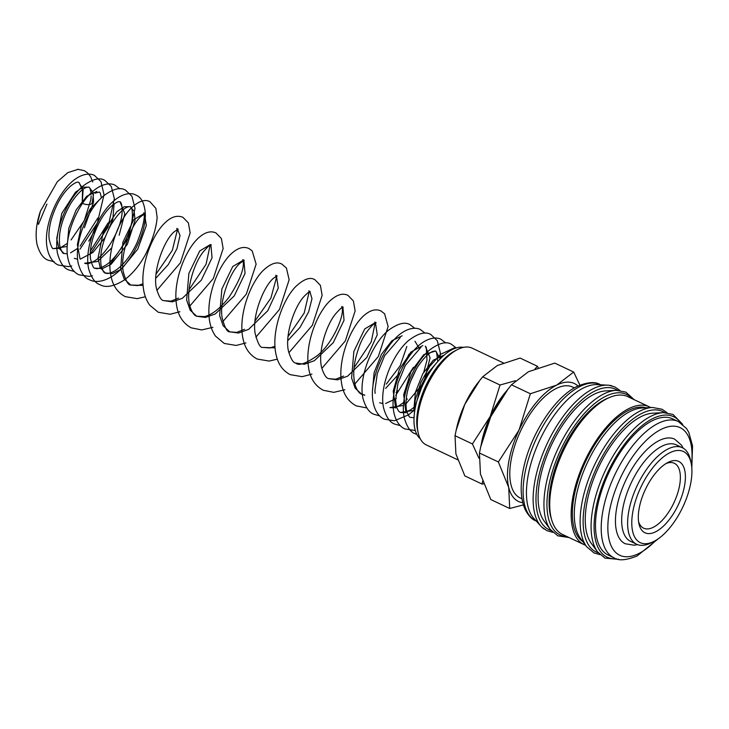 <?xml version="1.0" encoding="UTF-8"?>
<svg xmlns="http://www.w3.org/2000/svg" width="729" height="729" viewBox="0 0 729 729"><rect width="100%" height="100%" fill="white"/><g stroke="black" fill="none" stroke-linecap="round" stroke-linejoin="round"><path stroke-width="1.09" d="M78.185 169.283L67.852 172.627L57.245 181.822L40.423 211.182L37.717 222.299L38.437 224.377L46.92 204.12M67.186 246.475L53.645 248.571C52.461 249.4 50.975 246.274 49.171 239.194C48.533 233.708 49.235 227.166 51.276 219.584C56.087 204.129 62.767 192.757 71.333 185.485C74.668 183.043 76.9 181.931 78.021 182.132L78.996 182.46L82.559 190.087L82.204 203.2A6.424 3.025 12.9 0 0 92.164 202.79A6.424 3.025 12.9 0 0 92.173 202.744M544.281 529.126A79.415 36.541 -64.7 0 1 541.756 527.049A79.415 36.541 -64.7 0 1 540.982 526.247L533.901 518.474A75.342 34.664 -64.7 0 1 528.051 475.991A75.342 34.664 -64.7 0 1 597.197 384.63L607.694 385.167A79.415 36.541 -64.7 0 1 608.806 385.249A79.415 36.541 -64.7 0 1 612.014 385.887M540.982 526.247A79.415 36.541 -64.7 0 1 534.813 481.477A79.415 36.541 -64.7 0 1 593.051 388.785A79.415 36.541 -64.7 0 1 607.694 385.167M544.126 521.025A74.158 34.117 -64.7 0 1 539.688 480.83A74.158 34.117 -64.7 0 1 605.653 390.908L616.205 390.343A79.333 36.505 -64.7 0 0 603.803 393.952A79.333 36.505 -64.7 0 0 545.629 486.544A79.333 36.505 -64.7 0 0 550.386 529.536L544.126 521.025M551.416 518.966A74.158 34.117 -64.7 0 1 550.641 486.015A74.158 34.117 -64.7 0 1 608.688 397.852M585.533 545.237A76.235 35.074 -64.7 0 1 584.029 544.618A76.235 35.074 -64.7 0 1 572.775 497.643A76.235 35.074 -64.7 0 1 605.298 428.433A76.235 35.074 -64.7 0 1 649.202 406.782A76.235 35.074 -64.7 0 1 650.642 407.547M584.029 544.618L562.597 534.485A76.235 35.074 -64.7 0 1 551.352 487.51A76.235 35.074 -64.7 0 1 583.865 418.309A76.235 35.074 -64.7 0 1 627.778 396.649L649.202 406.782M580.311 538.139A74.158 34.117 -64.7 0 1 575.874 497.943A74.158 34.117 -64.7 0 1 641.848 408.021L652.391 407.456A79.333 36.505 -64.7 0 0 639.989 411.065A79.333 36.505 -64.7 0 0 581.815 503.648A79.333 36.505 -64.7 0 0 586.572 546.65L580.311 538.139M582.808 541.538A74.158 34.117 -64.7 0 1 573.969 497.041A74.158 34.117 -64.7 0 1 646.058 407.793M591.265 543.315A74.158 34.117 -64.7 0 1 586.827 503.119A74.158 34.117 -64.7 0 1 652.801 413.197L663.344 412.632A79.333 36.505 -64.7 0 0 650.942 416.241A79.333 36.505 -64.7 0 0 592.768 508.833A79.333 36.505 -64.7 0 0 597.525 551.826L591.265 543.315M608.214 555.07A75.342 34.664 -64.7 0 1 597.097 508.642A75.342 34.664 -64.7 0 1 629.236 440.252A75.342 34.664 -64.7 0 1 672.63 418.847L678.344 421.544A75.342 34.664 -64.7 0 0 658.059 423.412A75.342 34.664 -64.7 0 0 602.81 511.348A75.342 34.664 -64.7 0 0 613.927 557.767L608.214 555.07M654.287 541.219L651.462 542.686A53.39 24.567 -64.7 0 1 636.645 544.235A53.39 24.567 -64.7 0 1 628.763 511.33A53.39 24.567 -64.7 0 1 651.544 462.86A53.39 24.567 -64.7 0 1 682.298 447.697A53.39 24.567 -64.7 0 1 690.5 460.127L691.156 463.243A50.429 23.2 -64.7 0 1 690.855 482.571A50.429 23.2 -64.7 0 1 654.287 541.219A50.429 23.2 -64.7 0 1 632.854 511.603A50.429 23.2 -64.7 0 1 662.479 457.666A50.429 23.2 -64.7 0 1 691.156 463.243M682.298 447.697L676.348 444.881A53.39 24.567 115.3 0 0 645.593 460.045A53.39 24.567 115.3 0 0 622.812 508.514A53.39 24.567 115.3 0 0 630.694 541.419L636.645 544.235M522.748 502.718A65.255 30.026 -64.7 0 1 508.714 487.446A65.255 30.026 -64.7 0 1 508.851 461.266A65.255 30.026 -64.7 0 1 519.039 430.064A65.255 30.026 -64.7 0 1 556.71 385.103L530.357 393.742L519.039 430.064L498.372 461.967L508.714 487.446L509.708 508.496L490.799 499.547L480.447 474.069L479.454 453.019L480.739 446.768L490.772 416.696A65.255 30.026 -64.7 0 1 506.044 391.591L511.439 384.794L528.434 371.735L554.778 363.106L573.696 372.054L556.71 385.103A65.255 30.026 -64.7 0 1 577.942 385.996M482.571 481.186L482.197 484.12L464.838 475.909L455.898 453.903L455.033 435.723L456.144 430.329L464.81 404.349A56.361 25.934 -64.7 0 1 477.996 382.67L482.662 376.802L497.342 365.521L520.096 358.067L537.455 366.277L535.113 368.801M481.277 444.353A56.361 25.934 -64.7 0 1 481.459 443.332A56.361 25.934 -64.7 0 1 490.252 416.387L472.401 443.934L478.889 458.104M457.621 459.735L426.337 444.945A53.545 24.631 -64.7 0 1 418.109 432.479L417.517 429.663A50.866 23.401 -64.7 0 1 417.826 410.163A50.866 23.401 -64.7 0 1 454.705 351.013L457.256 349.692A53.545 24.631 -64.7 0 1 472.11 348.143L503.329 362.905M420.25 438.712A50.866 23.401 -64.7 0 1 415.065 408.86A50.866 23.401 -64.7 0 1 463.434 347.387M418.109 432.479A53.545 24.631 -64.7 0 1 418.428 411.949A53.545 24.631 -64.7 0 1 457.256 349.692M521.946 498.782L520.16 497.943A61.345 28.221 -64.7 0 1 511.102 460.145A61.345 28.221 -64.7 0 1 537.273 404.458A61.345 28.221 -64.7 0 1 572.602 387.035L574.388 387.874M666.005 463.553A35.894 16.512 -64.7 0 1 674.316 463.279A35.894 16.512 -64.7 0 1 679.61 485.396A35.894 16.512 -64.7 0 1 664.301 517.982A35.894 16.512 -64.7 0 1 643.625 528.17A35.894 16.512 -64.7 0 1 638.568 521.581M684.558 485.724A39.484 18.17 -64.7 0 1 661.367 527.96A39.484 18.17 -64.7 0 1 638.905 523.586A39.484 18.17 -64.7 0 1 639.151 508.45A39.484 18.17 -64.7 0 1 667.773 462.541A39.484 18.17 -64.7 0 1 684.558 485.724M637.583 544.627L634.248 545.219L625.218 543.752A57.846 26.618 -64.7 0 1 616.679 508.113A57.846 26.618 -64.7 0 1 659.098 440.598A57.846 26.618 -64.7 0 1 674.671 439.168L681.46 445.109L683.201 448.171M417.936 396.694A26.7 12.284 -64.7 0 1 430.502 371.125M515.367 380.711L500.03 385.012L490.252 416.387A56.361 25.934 -64.7 0 1 506.518 390.981M538.184 367.68L537.455 366.277M482.197 484.12L483.537 483.819M456.144 430.329L456.764 427.586A56.361 25.934 -64.7 0 1 464.81 404.349L479.855 380.301M500.03 385.012L482.662 376.802M472.401 443.934L455.033 435.723M579.901 385.131L573.696 372.054M509.708 508.496L523.358 504.905M480.739 446.768L481.45 443.596A65.255 30.026 -64.7 0 1 490.772 416.696L508.186 388.849M530.357 393.742L511.439 384.794M498.372 461.967L479.454 453.019M413.862 409.662L415.43 392.211L422.765 373.859L433.308 360.19L443.478 355.333M413.881 417.726L410.609 417.371C409.434 417.735 408.021 415.166 406.372 409.662C404.777 396.886 408.541 382.643 417.653 366.924C423.841 357.748 429.099 352.517 433.427 351.232L435.65 351.032L440.152 358.568M405.998 412.933L403.684 394.744L410.928 371.79L423.777 354.622L435.65 351.032L436.571 352.125L437.737 361.274M413.817 410.391L400.276 412.486L398.462 410.974L396.622 407.192L395.592 400.13L397.961 383.281L405.278 365.493L420.897 347.359M395.665 408.04L393.204 391.245L399.273 369.676L410.901 352.089L422.811 345.564M423.768 372.145L426.994 360.053L426.292 347.341L425.326 346.157L430.083 357.83L424.706 379.016M421.371 385.559L405.907 403.875M403.611 405.424L389.942 407.602L393.988 407.821L398.781 405.871L403.356 402.672M414.992 341.263L419.485 348.799M416.551 368.728L410.336 381.887M396.294 398.444L385.55 403.52M382.935 403.593L379.618 402.718M372.537 390.124L374.105 372.674L381.44 354.321L391.983 340.653L402.153 335.796M408.969 354.176L400.194 372.519L385.605 388.411M364.737 395.273L361.702 394.243L355.169 388.174L351.606 378.023L353.857 351.451L364.719 328.943L375.417 322.555L377.257 334.866L366.76 357.547L347.651 376.146L337.545 379.845L328.706 378.643C326.237 378.223 323.913 374.651 321.735 367.917C317.689 353.328 325.562 326.328 335.212 314.345C339.769 309.105 342.439 306.709 343.195 307.128M342.42 306.945L341.773 306.444L342.193 308.057C344.225 315.83 332.998 343.131 317.334 355.606C305.961 363.607 298.753 366.086 295.71 363.042L295.71 363.033C293.249 362.942 290.835 358.96 288.465 351.077C284.656 334.966 294.434 306.335 304.303 296.165C307.802 292.739 309.761 291.199 310.199 291.527M342.885 307.219L344.033 320.25L333.235 342.694L314.317 360.737L304.394 364.263L295.71 363.042M309.424 291.345L308.777 290.844M309.889 291.618L311.976 298.717L308.64 311.894L300.056 327.348L287.755 340.689M275.079 347.851L262.704 347.432C260.235 347.906 257.702 343.186 255.114 333.281C251.86 314.882 264.663 284.51 274.077 277.822L277.211 275.927L276.428 275.744L278.268 288.064L267.762 310.736L248.653 329.335L238.547 333.035L229.708 331.832L223.174 325.763L219.62 315.602L221.871 289.03L232.733 266.532L243.431 260.144M243.896 260.408L245.044 273.439L234.246 295.883L215.319 313.926L205.396 317.452L196.721 316.222L190.178 310.162L186.624 300.002L188.875 273.43L199.737 250.931L210.426 244.534M210.891 244.807L212.048 257.829L201.24 280.282L182.323 298.325L172.399 301.842L163.724 300.621C161.264 300.53 158.849 296.539 156.48 288.666C152.243 271.343 164.189 239.941 174.204 231.795L178.213 229.116L177.429 228.924L180.008 235.522L176.947 248.726L168.335 264.554L155.769 278.278M143.094 285.44L130.719 285.021L124.185 278.943L120.622 268.791L122.882 242.219L133.744 219.711L144.433 213.324L146.329 225.516L137.781 249.054L121.479 269.119L112.749 273.521L105.304 273.001L100.183 267.598L98.041 258.112L103.126 232.879L116.822 211.72L124.222 206.744L130.345 206.662L134.182 211.446L135.029 220.322L127.365 244.333L111.081 264.281L102.397 268.646L94.97 268.117C93.786 268.937 92.291 265.812 90.496 258.731C89.858 253.245 90.56 246.712 92.601 239.121C97.404 223.675 104.092 212.303 112.658 205.031C115.993 202.589 118.226 201.468 119.346 201.669L120.021 201.778L124.777 213.706L119.119 235.267M111.747 247.896L97.54 261.511L84.637 263.224C86.76 264.208 89.867 263.543 93.968 261.219C106.689 254.494 121.679 227.84 122.098 212.13C122.381 201.778 119.729 201.669 120.021 201.778M80.026 258.786L77.374 244.698L81.284 226.172L90.232 208.886L101.112 198.142M114.098 203.938L112.831 219.292L105.058 237.463L92.993 252.425L80.245 259.15M77.629 259.223L74.312 258.339M67.232 245.755L68.799 228.305L76.144 209.943L86.687 196.283L96.848 191.426M94.934 193.212L99.363 192.009L100.274 193.103L101.44 197.823M100.921 219.475L88.765 241.144M67.25 253.82L63.979 253.455L58.858 248.06L56.716 238.574L61.801 213.342L75.497 192.183L82.896 187.198L89.02 187.125L92.993 192.347L93.585 202.079L84.364 227.749M78.696 182.241L83.142 189.485L82.204 203.2M551.17 530.557A77.721 35.757 -64.7 0 1 541.711 465.375A77.721 35.757 -64.7 0 1 594.627 391.154A77.721 35.757 -64.7 0 1 617.49 390.307M566.98 536.553A77.721 35.757 -64.7 0 1 551.261 475.335A77.721 35.757 -64.7 0 1 605.58 396.33A77.721 35.757 -64.7 0 1 632.161 398.717M598.318 552.846A77.721 35.757 -64.7 0 1 588.859 487.665A77.721 35.757 -64.7 0 1 641.766 413.443A77.721 35.757 -64.7 0 1 664.629 412.605M616.552 558.788A77.721 35.757 -64.7 0 1 597.816 499.839A77.721 35.757 -64.7 0 1 652.719 418.628A77.721 35.757 -64.7 0 1 680.795 422.929M579.965 386.488A75.342 34.664 -64.7 0 1 600.259 384.62C595.229 381.44 587.51 382.042 577.095 386.416C555.325 396.813 531.824 432.525 524.224 465.348C519.813 483.828 520.205 498.745 525.409 510.09C528.725 516.023 532.206 519.613 535.842 520.843A75.342 34.664 -64.7 0 1 524.716 474.415A75.342 34.664 -64.7 0 1 579.965 386.488M655.808 540.371A70.595 32.486 -64.7 0 1 638.777 553.53A70.595 32.486 -64.7 0 1 609.344 511.785A70.595 32.486 -64.7 0 1 661.121 429.39A70.595 32.486 -64.7 0 1 691.475 464.956M92.756 181.995L90.505 176.5L87.444 172.773L84.2 170.632L77.711 169.283M54.265 261.802L48.169 260.198C43.303 258.467 39.594 253.245 37.051 244.534C35.129 234.61 36.25 223.493 40.423 211.182M79.944 249.227L97.358 222.919L104.037 194.752L100.966 181.603L94.533 175.516C90.988 173.338 82.951 172.873 73.319 180.601C58.129 192.757 44.97 222.345 46.528 243.231C47.585 256.863 53.882 263.369 58.502 265.083L68.435 266.614L71.724 266.003M90.278 254.111L107.947 227.22L114.353 198.643L111.3 186.496L104.867 180.4C99.718 177.138 92.383 179.061 82.842 186.159C66.539 199.864 53.126 233.116 57.573 253.646C60.152 262.887 63.906 268.318 68.836 269.967L74.404 271.525M119.829 188.829L115.191 185.284C111.646 183.116 103.618 182.642 93.977 190.369C78.796 202.534 65.637 232.123 67.196 253.009C68.244 266.641 74.54 273.138 79.169 274.851L89.102 276.391L92.392 275.772M109.204 265.584L128.076 238.192L135.011 208.385L131.958 196.256L125.525 190.169C120.385 186.916 113.041 188.829 103.509 195.928C87.198 209.633 73.793 242.885 78.24 263.415C80.819 272.655 84.564 278.095 89.494 279.736C94.56 282.579 104.074 282.615 115.392 274.04C132.004 261.401 145.736 233.216 145.363 214.335C144.697 203.683 141.526 197.258 135.849 195.053C131.548 192.456 122.545 192.647 112.056 202.434C96.319 217.124 84.008 249.354 88.728 269.065C91.435 277.913 95.135 283.098 99.827 284.62C105.65 288.037 113.688 286.579 123.948 280.237C132.304 274.113 139.476 265.556 145.472 254.558C152.498 240.26 156.389 227.84 157.145 217.297L155.842 208.33L149.937 201.714C144.834 198.88 138.446 201.131 130.764 208.476C117.433 222.099 106.106 254.312 111.018 276.218C112.922 285.832 117.67 292.639 125.251 296.639L137.161 298.644L145.363 296.739M156.863 290.388L180.345 262.905L190.141 232.925L188.401 222.928L182.933 217.315C177.466 215.064 171.789 216.613 165.902 221.971C152.826 233.444 140.697 263.579 143.185 286.424C143.859 293.805 146.064 300.084 149.791 305.251L158.248 312.249L170.158 314.254L179.908 311.73M189.859 305.989L213.342 278.505L223.138 248.534L221.397 238.529L215.93 232.925C210.572 230.501 204.676 232.259 198.242 238.183C185.184 250.229 173.32 280.701 176.318 303.264C177.594 314.919 182.569 323.111 191.244 327.85L201.733 329.936L212.904 327.33M222.855 321.598L246.338 294.124L256.134 264.144L252.179 250.894L248.926 248.525C243.568 246.101 237.681 247.86 231.239 253.792C218.928 265.183 207.583 292.958 208.977 315.083C209.36 323.357 211.547 330.355 215.52 336.105L224.24 343.45L236.16 345.455L245.901 342.94M255.861 337.199L279.471 309.479L289.14 279.745L286.415 268.026L281.923 264.126C276.82 261.292 270.432 263.543 262.75 270.887C249.427 284.51 238.101 316.732 243.003 338.639C244.917 348.252 249.664 355.05 257.237 359.06L269.156 361.065L277.357 359.151M288.857 352.8L312.34 325.316L322.136 295.345L320.386 285.34L314.919 279.736C309.962 276.637 303.291 279.198 294.89 287.417C281.54 301.87 270.65 334.584 276.409 356.007C278.542 364.755 283.153 370.97 290.242 374.66L302.152 376.665L311.903 374.141M321.853 368.409L345.336 340.926L355.132 310.946L353.383 300.949L347.915 295.336C342.83 292.848 336.935 294.598 330.237 300.603C317.179 312.641 305.323 343.095 308.303 365.657C309.579 377.321 314.554 385.523 323.239 390.261L333.8 392.348L344.899 389.751M354.85 384.01L378.333 356.527L388.129 326.546L384.593 313.771L380.912 310.937C375.563 308.522 369.667 310.272 363.233 316.204C349.938 328.442 337.928 359.771 341.454 382.424C342.922 393.514 347.851 401.333 356.235 405.871L366.842 407.958M414.801 328.314L410.163 324.769C405.023 321.516 397.679 323.43 388.147 330.529C371.836 344.234 358.431 377.494 362.878 398.034C365.457 407.256 369.211 412.687 374.141 414.336L379.7 415.894M425.125 333.199L420.496 329.654C416.952 327.485 408.914 327.011 399.282 334.739C384.101 346.904 370.943 376.483 372.492 397.369C373.549 411.001 379.845 417.507 384.465 419.221L394.407 420.761L408.595 414.828L414.947 409.534M440.116 358.604L440.316 352.8L437.272 340.643L430.83 334.538C425.681 331.285 418.346 333.208 408.814 340.297C392.503 354.002 379.089 387.263 383.545 407.793C386.124 417.024 389.869 422.465 394.799 424.105L400.367 425.663M445.793 342.967L441.154 339.422C437.619 337.254 429.581 336.78 419.94 344.507C404.759 356.672 391.601 386.261 393.159 407.147C394.207 420.779 400.513 427.276 405.133 428.989L415.293 430.502M456.199 347.943L451.488 344.316C446.348 341.054 439.004 342.976 429.472 350.075C413.17 363.771 399.756 397.032 404.203 417.562C406.782 426.793 410.536 432.233 415.466 433.873L416.888 434.475M456.454 347.87L454.203 347.924L440.608 354.285L429.809 366.268L420.915 382.306L415.229 400.039L413.99 418.947M413.689 407.557L410.691 409.789L404.34 412.705L400.276 412.486M407.365 398.954L406.062 400.257M413.434 367.252L395.729 395.373M406.846 346.494L400.194 365.712L386.279 384.119M364.728 395.063L361.702 394.243C359.206 393.423 357.019 390.389 355.16 385.122C352.426 374.405 353.72 361.748 359.033 347.15C364.154 331.85 375.499 321.544 376.2 322.737L374.761 322.045L375.107 323.138L371.243 341.837L354.039 367.762M343.541 376.082L335.65 379.235L328.706 378.643M309.123 291.974L304.193 313.042L288.046 336.552M274.97 346.239L270.049 347.952L262.704 347.432M276.428 275.744L275.772 275.234L276.3 278.232L270.887 298.097L255.041 320.951M244.552 329.271L236.661 332.424L229.708 331.832C227.238 332.306 224.705 327.585 222.108 317.671C219.165 300.293 230.164 271.981 239.668 263.515L244.215 260.317L242.775 259.633L243.067 260.463C244.662 268.099 239.941 280.401 228.906 297.386C220.659 308.002 212.586 314.399 204.694 316.586L196.721 316.222C194.242 315.666 191.964 312.285 189.886 306.071C185.54 291.636 193.413 264.071 203.218 251.933C207.783 246.694 210.444 244.288 211.21 244.716M210.134 245.163L206.07 264.262L189.048 289.741M178.559 298.07L171.005 301.15L163.724 300.621M177.429 228.924L176.782 228.423L177.256 230.501L172.336 250.329L156.052 274.14M142.975 283.818L137.745 285.604L130.719 285.021M130.719 285.012C128.258 285.294 125.762 280.838 123.237 271.644C119.884 254.385 130.992 225.279 140.679 216.704L145.217 213.506L143.786 212.822L144.296 215.438C144.269 221.561 141.754 230.847 136.751 243.295C130.473 256.326 123.155 265.52 114.799 270.878C110.407 273.339 107.245 274.04 105.304 273.001C104.129 273.229 102.743 270.823 101.158 265.766C99.372 253.847 102.707 240.087 111.172 224.496C117.843 214.034 123.547 208.139 128.277 206.808L130.345 206.662C129.908 206.471 133.197 206.48 132.213 219.219C130.773 234.401 117.806 257.437 105.96 265.028C100.383 268.39 96.72 269.42 94.98 268.117M108.129 222.883L90.423 251.004M97.804 217.998L80.09 246.12M77.392 248.534L70.595 252.835M63.979 253.455C62.803 253.82 61.391 251.25 59.751 245.755C58.156 232.934 61.929 218.654 71.087 202.917C77.374 193.65 82.669 188.437 86.961 187.271L89.02 187.125L89.949 188.219L91.116 193.067M91.18 195.937L90.888 199.682L84.236 220.687L71.068 239.923M67.451 243.322L60.261 247.951M59.04 248.416L53.654 248.571M541.756 527.049L546.923 530.676L552.828 532.352M550.386 529.536L557.876 535.851L569.003 537.51M586.572 546.65L594.062 552.965L599.967 554.641M597.525 551.826L605.015 558.15L618.839 559.353M663.344 412.632L672.976 414.418L682.681 424.333M652.391 407.456L662.032 409.233L667.071 412.742M616.205 390.343L625.837 392.12L634.184 399.674M608.806 385.249L614.884 386.944L619.932 390.452M613.927 557.767C618.438 560.956 626.156 560.364 637.091 555.972L658.269 538.786M691.803 467.863L692.55 445.802L688.777 432.297L686.554 428.57L678.344 421.544M93.503 194.534L92.155 202.79M396.029 392.539L397.752 390.762M416.897 400.914L425.927 375.289L441.564 357.128M375.143 393.387L374.925 390.361L377.294 373.54L384.584 355.779L400.239 337.582"/></g></svg>
